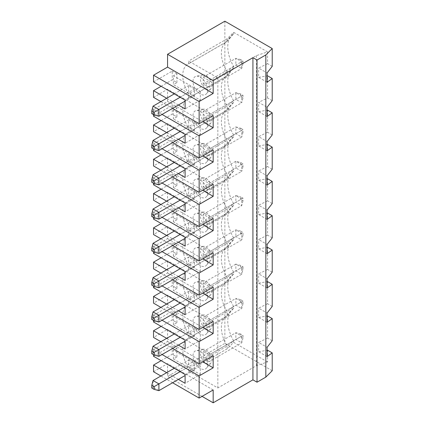 <?xml version="1.0" encoding="UTF-8"?>
<svg xmlns="http://www.w3.org/2000/svg" width="424" height="424" viewBox="0 0 424 424"><rect width="100%" height="100%" fill="white"/><g stroke="black" fill="none" stroke-linecap="round" stroke-linejoin="round"><path stroke-width="0.32" stroke-dasharray="2.12 1.59" d="M242.989 60.966L242.989 63.669L240.652 62.317L240.652 59.614L242.989 60.966L241.707 61.708L235.861 58.332L235.861 65.084L241.707 68.46L241.707 61.708L209.074 80.544L203.228 77.168L203.228 83.92L209.074 87.296L209.074 80.544M180.131 97.255L194.457 88.987L194.457 95.739L185.103 101.14M158.905 116.261L153.059 112.885L188.611 92.363L188.611 85.611L194.457 88.987M151.776 113.627L153.059 112.885L153.059 106.138M194.457 95.739L188.611 92.363M172.589 108.364L160.897 101.612M153.53 97.356L167.565 89.257L213.171 115.588M178.382 105.02L166.685 98.267M242.989 97.965L240.652 96.614L240.652 93.916L242.989 95.267L242.989 97.965L241.707 102.756L241.707 96.004L235.861 92.628L235.861 99.38L241.707 102.756L209.074 121.598L209.074 114.846L203.228 111.47L203.228 118.222L209.074 121.598M240.652 93.916L235.861 92.628L203.228 111.47M209.074 114.846L242.989 95.267M203.228 118.222L240.652 96.614M206.154 109.901A8.12 4.691 60 0 1 211.226 116.351A8.12 4.691 60 0 1 210.908 122.992A8.12 4.691 60 0 1 204.469 121.9A8.12 4.691 60 0 1 200.409 113.219A8.12 4.691 60 0 1 202.937 109.185A8.12 4.691 60 0 1 206.154 109.901M272.224 100.668L267.549 97.965L258.651 102.359L267.088 107.23M180.131 131.557L194.457 123.283L194.457 130.036L188.611 126.659L188.611 119.907L194.457 123.283M174.285 128.18L188.611 119.907M188.611 63.759L227.2 41.483L233.624 33.894A28.132 16.239 -120 0 0 231.191 35.886A28.132 16.239 -120 0 0 233.624 66.425L233.624 68.19L227.2 75.779A24.809 14.321 -120 0 0 226.496 76.145L187.901 98.426A24.809 14.321 -120 0 1 188.611 98.061L227.2 75.779L227.2 71.677L188.611 93.953A24.809 14.321 -120 0 1 187.901 64.125A24.809 14.321 -120 0 1 188.611 63.759L188.611 61.035L217.846 77.915L256.478 55.608L267.549 51.919L233.624 32.335L227.2 38.754L188.611 61.035M233.624 66.425L227.2 71.677A24.809 14.321 -120 0 1 224.37 43.593L231.191 35.886M161.131 120.586L172.239 114.167L176.919 116.87L176.919 108.094L173.411 110.118L200.308 125.647L185.103 134.424M153.53 116.192L172.239 105.391L172.239 114.167M176.919 108.094L172.239 105.391M162.069 114.438L153.53 109.509L167.565 101.41L202.646 121.662M240.652 59.614L235.861 58.332L203.228 77.168M200.308 91.351L200.308 100.128L173.411 84.599L173.411 75.822L200.308 91.351L185.103 100.128M200.308 100.128L185.103 108.904M193 81.392A10.335 5.968 60 0 1 196.211 76.256A10.335 5.968 60 0 1 205.476 82.627A10.335 5.968 60 0 1 206.361 93.831A10.335 5.968 60 0 1 198.162 92.443A10.335 5.968 60 0 1 193 81.392M206.154 75.605A8.12 4.691 60 0 1 211.226 82.055A8.12 4.691 60 0 1 210.908 88.695A8.12 4.691 60 0 1 204.469 87.604A8.12 4.691 60 0 1 200.409 78.917A8.12 4.691 60 0 1 202.937 74.884A8.12 4.691 60 0 1 206.154 75.605M267.088 116.526L258.651 111.655L258.651 102.359M258.651 111.655L267.088 110.198M272.224 134.965L267.549 132.262L267.549 110.118M267.549 132.262L258.651 136.655L267.088 141.531M267.088 150.827L258.651 145.951L258.651 136.655M258.651 145.951L267.088 144.494M272.224 169.261L267.549 166.563L267.549 144.414M267.549 166.563L258.651 170.957L267.088 175.828M267.088 185.124L258.651 180.253L258.651 170.957M258.651 180.253L267.088 178.796M272.224 203.562L267.549 200.859L267.549 178.716M267.549 200.859L258.651 205.253L267.088 210.124M267.088 219.42L258.651 214.549L258.651 205.253M258.651 214.549L267.088 213.092M272.224 237.859L267.549 235.156L267.549 213.012M267.549 235.156L258.651 239.555L267.088 244.425M267.088 253.722L258.651 248.846L258.651 239.555M258.651 248.846L267.088 247.388M272.224 272.155L267.549 269.457L267.549 247.309M267.549 269.457L258.651 273.851L267.088 278.722M267.088 288.018L258.651 283.147L258.651 273.851M258.651 283.147L267.088 281.69M272.224 306.457L267.549 303.754L267.549 281.61M267.549 303.754L258.651 308.147L267.088 313.018M267.088 322.314L258.651 317.444L258.651 308.147M258.651 317.444L267.088 315.986M272.224 340.753L267.549 338.055L267.549 315.906M267.549 338.055L258.651 342.449L267.088 347.32M267.088 356.616L258.651 351.74L258.651 342.449M258.651 351.74L267.088 350.282M267.549 361.953L233.624 342.369L227.2 348.788L188.611 371.069L217.846 387.944L256.478 365.642L267.549 361.953L267.549 350.208M256.478 365.642L256.478 55.608M272.224 66.367L267.549 63.669L267.549 51.919M267.549 63.669L258.651 68.063L267.088 72.933M267.088 82.23L258.651 77.359L258.651 68.063M258.651 77.359L267.088 75.901M267.549 97.965L267.549 75.822M242.989 63.669L241.707 68.46L209.074 87.296M227.2 38.754L227.2 41.483A24.809 14.321 -120 0 0 226.496 41.849A24.809 14.321 -120 0 0 224.37 43.593M233.624 33.894L233.624 32.335M224.863 21.2L224.863 343.387L272.224 370.73M153.53 371.742L167.565 363.644L167.565 376.47L224.863 343.387M161.131 360.67L172.239 354.257L176.919 356.955L173.411 358.985L173.411 350.203L200.308 365.732L185.103 374.509M153.53 356.282L172.239 345.481L172.239 354.257M162.069 354.528L153.53 349.599L153.53 354.729M153.53 349.599L167.565 341.495L167.565 329.342L153.53 337.446M161.131 326.374L172.239 319.956L176.919 322.659L173.411 324.683L173.411 315.906L200.308 331.436L185.103 340.212M153.53 321.986L172.239 311.179L172.239 319.956M162.069 320.226L153.53 315.297L153.53 320.433M153.53 315.297L167.565 307.199L167.565 295.046L153.53 303.144M161.131 292.072L172.239 285.659L176.919 288.362L176.919 279.586L172.239 276.883L172.239 285.659M153.53 287.684L172.239 276.883M162.069 285.93L153.53 281.001L153.53 286.131M153.53 281.001L167.565 272.897L167.565 260.744L153.53 268.848M161.131 257.776L172.239 251.363L176.919 254.061L176.919 245.284L172.239 242.586L172.239 251.363M153.53 253.388L172.239 242.586M162.069 251.633L153.53 246.704L153.53 251.835M153.53 246.704L167.565 238.601L167.565 226.448L153.53 234.552M161.131 223.48L172.239 217.062L176.919 219.764L176.919 210.988L172.239 208.285L172.239 217.062M153.53 219.091L172.239 208.285M162.069 217.332L153.53 212.403L153.53 217.533M153.53 212.403L167.565 204.304L167.565 192.152L153.53 200.25M161.131 189.178L172.239 182.765L176.919 185.468L176.919 176.691L173.411 178.716L200.308 194.245L185.103 203.022M153.53 184.79L172.239 173.988L172.239 182.765M162.069 183.036L153.53 178.107L153.53 183.237M153.53 178.107L167.565 170.003L167.565 157.85L153.53 165.954M161.131 154.882L172.239 148.469L176.919 151.167L173.411 153.191L173.411 144.414L200.308 159.943L185.103 168.72M153.53 150.494L172.239 139.692L172.239 148.469M162.069 148.739L153.53 143.81L153.53 148.941M153.53 143.81L167.565 135.707L167.565 123.554L153.53 131.657M153.53 109.509L153.53 114.639M167.565 101.41L167.565 89.257M161.131 86.284L172.239 79.871L176.919 82.574L173.411 84.599M153.53 81.896L172.239 71.094L172.239 79.871M217.846 387.944L217.846 77.915M188.611 132.357L227.2 110.076A24.809 14.321 -120 0 0 226.496 110.441L187.901 132.723A24.809 14.321 -120 0 1 188.611 132.357L188.611 128.255A24.809 14.321 -120 0 1 187.901 98.426M188.611 98.061L188.611 93.953M188.611 371.069L188.611 368.339A24.809 14.321 -120 0 1 187.901 338.511A24.809 14.321 -120 0 1 188.611 338.145L188.611 334.043A24.809 14.321 -120 0 1 187.901 304.215A24.809 14.321 -120 0 1 188.611 303.849L188.611 299.747A24.809 14.321 -120 0 1 187.901 269.913A24.809 14.321 -120 0 1 188.611 269.553L188.611 265.445A24.809 14.321 -120 0 1 187.901 235.617A24.809 14.321 -120 0 1 188.611 235.251L188.611 231.149A24.809 14.321 -120 0 1 187.901 201.321A24.809 14.321 -120 0 1 188.611 200.955L188.611 196.847A24.809 14.321 -120 0 1 187.901 167.019A24.809 14.321 -120 0 1 188.611 166.653L188.611 162.551A24.809 14.321 -120 0 1 187.901 132.723M193 115.688A10.335 5.968 60 0 1 196.211 110.553A10.335 5.968 60 0 1 205.476 116.923A10.335 5.968 60 0 1 206.361 128.133A10.335 5.968 60 0 1 198.162 126.739A10.335 5.968 60 0 1 193 115.688M193 184.286A10.335 5.968 60 0 1 196.211 179.151A10.335 5.968 60 0 1 205.476 185.521A10.335 5.968 60 0 1 206.361 196.731A10.335 5.968 60 0 1 198.162 195.337A10.335 5.968 60 0 1 193 184.286M193 252.879A10.335 5.968 60 0 1 196.211 247.749A10.335 5.968 60 0 1 205.476 254.119A10.335 5.968 60 0 1 206.361 265.323A10.335 5.968 60 0 1 198.162 263.935A10.335 5.968 60 0 1 193 252.879M193 287.181A10.335 5.968 60 0 1 196.211 282.045A10.335 5.968 60 0 1 205.476 288.415A10.335 5.968 60 0 1 206.361 299.625A10.335 5.968 60 0 1 198.162 298.231A10.335 5.968 60 0 1 193 287.181M193 321.477A10.335 5.968 60 0 1 196.211 316.341A10.335 5.968 60 0 1 205.476 322.712A10.335 5.968 60 0 1 206.361 333.921A10.335 5.968 60 0 1 198.162 332.527A10.335 5.968 60 0 1 193 321.477M193 355.773A10.335 5.968 60 0 1 196.211 350.643A10.335 5.968 60 0 1 205.476 357.013A10.335 5.968 60 0 1 206.361 368.218A10.335 5.968 60 0 1 198.162 366.829A10.335 5.968 60 0 1 193 355.773M193 218.583A10.335 5.968 60 0 1 196.211 213.447A10.335 5.968 60 0 1 205.476 219.818A10.335 5.968 60 0 1 206.361 231.027A10.335 5.968 60 0 1 198.162 229.633A10.335 5.968 60 0 1 193 218.583M193 149.985A10.335 5.968 60 0 1 196.211 144.849A10.335 5.968 60 0 1 205.476 151.225A10.335 5.968 60 0 1 206.361 162.429A10.335 5.968 60 0 1 198.162 161.041A10.335 5.968 60 0 1 193 149.985M176.919 116.87L173.411 118.895L173.411 110.118M151.776 147.928L188.611 126.659M158.905 150.562L153.059 147.186L153.059 140.434M200.308 125.647L200.308 134.424L173.411 118.895M176.919 82.574L176.919 73.792L173.411 75.822M176.919 73.792L172.239 71.094M194.457 130.036L185.103 135.436M174.285 93.879L188.611 85.611M203.228 83.92L240.652 62.317M233.624 68.19A28.132 16.239 -120 0 0 231.191 70.183A28.132 16.239 -120 0 0 233.624 100.721L227.2 105.974L188.611 128.255M226.496 76.145A24.809 14.321 -120 0 0 224.37 77.889A24.809 14.321 -120 0 0 227.2 105.974L227.2 110.076L233.624 102.486L233.624 100.721M233.624 102.486A28.132 16.239 -120 0 0 231.191 104.479A28.132 16.239 -120 0 0 233.624 135.018L227.2 140.27L188.611 162.551M188.611 166.653L227.2 144.377L233.624 136.788L233.624 135.018M233.624 136.788A28.132 16.239 -120 0 0 231.191 138.781A28.132 16.239 -120 0 0 233.624 169.319L227.2 174.571L188.611 196.847M188.611 200.955L227.2 178.674L233.624 171.084L233.624 169.319M233.624 171.084A28.132 16.239 -120 0 0 231.191 173.077A28.132 16.239 -120 0 0 233.624 203.615L227.2 208.868L188.611 231.149M188.611 235.251L227.2 212.97L233.624 205.386L233.624 203.615M233.624 205.386A28.132 16.239 -120 0 0 231.191 207.373A28.132 16.239 -120 0 0 233.624 237.912L227.2 243.164L188.611 265.445M188.611 269.553L227.2 247.272L233.624 239.682L233.624 237.912M233.624 239.682A28.132 16.239 -120 0 0 231.191 241.675A28.132 16.239 -120 0 0 233.624 272.213L227.2 277.466L188.611 299.747M188.611 303.849L227.2 281.568L233.624 273.978L233.624 272.213M233.624 273.978A28.132 16.239 -120 0 0 231.191 275.971A28.132 16.239 -120 0 0 233.624 306.51L227.2 311.762L188.611 334.043M188.611 338.145L227.2 315.864L233.624 308.28L233.624 306.51M233.624 308.28A28.132 16.239 -120 0 0 231.191 310.267A28.132 16.239 -120 0 0 233.624 340.811L227.2 346.058L188.611 368.339M233.624 342.369L233.624 340.811M200.308 134.424L185.103 143.201M178.382 139.321L166.685 132.569M172.589 142.66L160.897 135.908M227.2 348.788L227.2 346.058A24.809 14.321 -120 0 1 224.37 317.979A24.809 14.321 -120 0 1 226.496 316.23A24.809 14.321 -120 0 1 227.2 315.864L227.2 311.762A24.809 14.321 -120 0 1 224.37 283.677L231.191 275.971M176.919 185.468L173.411 187.493L173.411 178.716M176.919 176.691L172.239 173.988M173.411 187.493L200.308 203.022L185.103 211.799M178.382 207.914L166.685 201.162M200.308 203.022L200.308 194.245M194.457 191.881L194.457 198.633L188.611 195.257L188.611 188.505L194.457 191.881L180.131 200.149M172.589 211.258L160.897 204.506M167.565 170.003L202.646 190.259M213.171 184.18L167.565 157.85M172.589 176.956L160.897 170.209M178.382 173.617L166.685 166.865M173.411 153.191L200.308 168.72L185.103 177.497M200.308 168.72L200.308 159.943M188.611 160.956L188.611 154.203L194.457 157.58L194.457 164.332L188.611 160.956L153.059 181.483L153.059 174.73M176.919 151.167L176.919 142.39L172.239 139.692M176.919 142.39L173.411 144.414M167.565 135.707L202.646 155.963M213.171 149.884L167.565 123.554M173.411 358.985L200.308 374.509L185.103 383.285M178.382 379.406L166.685 372.654M200.308 374.509L200.308 365.732M188.611 359.997L194.457 363.373L194.457 370.12L188.611 366.744L188.611 359.997L174.285 368.265M206.154 349.991A8.12 4.691 60 0 1 211.226 356.441A8.12 4.691 60 0 1 210.908 363.082A8.12 4.691 60 0 1 204.469 361.985A8.12 4.691 60 0 1 200.409 353.303A8.12 4.691 60 0 1 202.937 349.27A8.12 4.691 60 0 1 206.154 349.991M209.074 354.93L203.228 351.554L203.228 358.306L209.074 361.683L209.074 354.93L241.707 336.094L235.861 332.718L235.861 339.47L240.652 336.704L240.652 334.001L242.989 335.352L242.989 338.055L240.652 336.704M206.154 212.795A8.12 4.691 60 0 1 211.226 219.245A8.12 4.691 60 0 1 210.908 225.886A8.12 4.691 60 0 1 204.469 224.794A8.12 4.691 60 0 1 200.409 216.113A8.12 4.691 60 0 1 202.937 212.079A8.12 4.691 60 0 1 206.154 212.795M206.154 315.689A8.12 4.691 60 0 1 211.226 322.139A8.12 4.691 60 0 1 210.908 328.78A8.12 4.691 60 0 1 204.469 327.688A8.12 4.691 60 0 1 200.409 319.007A8.12 4.691 60 0 1 202.937 314.974A8.12 4.691 60 0 1 206.154 315.689M158.905 219.155L153.059 215.784L188.611 195.257M151.776 216.521L153.059 215.784L153.059 209.032M174.285 196.773L188.611 188.505M209.074 183.438L241.707 164.602L235.861 161.226L235.861 167.978L241.707 171.354L209.074 190.191L209.074 183.438L203.228 180.062L203.228 186.814L240.652 165.212L240.652 162.509L235.861 161.226L203.228 180.062M194.457 198.633L185.103 204.034M203.228 186.814L209.074 190.191M242.989 166.563L241.707 171.354L241.707 164.602L242.989 163.86L242.989 166.563L240.652 165.212M206.154 144.202A8.12 4.691 60 0 1 211.226 150.647A8.12 4.691 60 0 1 210.908 157.293A8.12 4.691 60 0 1 204.469 156.196A8.12 4.691 60 0 1 200.409 147.515A8.12 4.691 60 0 1 202.937 143.482A8.12 4.691 60 0 1 206.154 144.202M226.496 110.441A24.809 14.321 -120 0 0 224.37 112.19A24.809 14.321 -120 0 0 227.2 140.27L227.2 144.377A24.809 14.321 -120 0 0 226.496 144.743A24.809 14.321 -120 0 0 224.37 146.487A24.809 14.321 -120 0 0 227.2 174.571L227.2 178.674A24.809 14.321 -120 0 0 226.496 179.039A24.809 14.321 -120 0 0 224.37 180.783A24.809 14.321 -120 0 0 227.2 208.868L227.2 212.97A24.809 14.321 -120 0 0 226.496 213.336A24.809 14.321 -120 0 0 224.37 215.085A24.809 14.321 -120 0 0 227.2 243.164L227.2 247.272A24.809 14.321 -120 0 0 226.496 247.637A24.809 14.321 -120 0 0 224.37 249.381A24.809 14.321 -120 0 0 227.2 277.466L227.2 281.568A24.809 14.321 -120 0 0 226.496 281.934A24.809 14.321 -120 0 0 224.37 283.677M206.154 178.499A8.12 4.691 60 0 1 211.226 184.949A8.12 4.691 60 0 1 210.908 191.59A8.12 4.691 60 0 1 204.469 190.498A8.12 4.691 60 0 1 200.409 181.811A8.12 4.691 60 0 1 202.937 177.778A8.12 4.691 60 0 1 206.154 178.499M206.154 247.097A8.12 4.691 60 0 1 211.226 253.547A8.12 4.691 60 0 1 210.908 260.188A8.12 4.691 60 0 1 204.469 259.091A8.12 4.691 60 0 1 200.409 250.409A8.12 4.691 60 0 1 202.937 246.376A8.12 4.691 60 0 1 206.154 247.097M209.074 252.036L203.228 248.66L203.228 255.412L209.074 258.788L209.074 252.036L242.989 232.458L242.989 235.156L240.652 233.809L240.652 231.107L242.989 232.458M203.228 152.518L235.861 133.682L241.707 137.058L209.074 155.894L209.074 149.142L203.228 145.766L203.228 152.518L209.074 155.894M194.457 164.332L185.103 169.733M158.905 184.859L153.059 181.483L151.776 182.225M235.861 133.682L240.652 130.915L240.652 128.212L235.861 126.93L235.861 133.682M242.989 132.262L241.707 137.058L241.707 130.306L242.989 129.564L242.989 132.262L240.652 130.915M240.652 162.509L242.989 163.86M180.131 371.641L194.457 363.373M203.228 351.554L235.861 332.718L240.652 334.001M240.652 199.508L240.652 196.81L242.989 198.162L242.989 200.859L240.652 199.508L235.861 202.274L241.707 205.651L241.707 198.898L242.989 198.162M242.989 200.859L241.707 205.651L209.074 224.492L209.074 217.74L203.228 214.364L203.228 221.116L209.074 224.492M242.989 235.156L241.707 239.952L241.707 233.2L235.861 229.824L235.861 236.576L240.652 233.809M203.228 255.412L235.861 236.576L241.707 239.952L209.074 258.788M180.131 268.747L194.457 260.474L194.457 267.226L185.103 272.627M203.228 145.766L235.861 126.93L241.707 130.306L209.074 149.142M174.285 162.477L188.611 154.203M180.131 165.853L194.457 157.58M240.652 128.212L242.989 129.564M206.154 281.393A8.12 4.691 60 0 1 211.226 287.843A8.12 4.691 60 0 1 210.908 294.484A8.12 4.691 60 0 1 204.469 293.392A8.12 4.691 60 0 1 200.409 284.705A8.12 4.691 60 0 1 202.937 280.672A8.12 4.691 60 0 1 206.154 281.393M180.131 234.451L194.457 226.178L194.457 232.93L185.103 238.33M174.285 231.075L188.611 222.801L194.457 226.178M151.776 250.823L153.059 250.081L153.059 243.328M158.905 253.457L153.059 250.081L188.611 229.554L188.611 222.801M203.228 214.364L235.861 195.528L235.861 202.274L203.228 221.116M209.074 217.74L241.707 198.898L235.861 195.528L240.652 196.81M176.919 210.988L173.411 213.012L200.308 228.541L185.103 237.318M167.565 204.304L202.646 224.556M213.171 218.482L167.565 192.152M178.382 242.215L166.685 235.463M172.589 245.554L160.897 238.802M240.652 231.107L235.861 229.824L203.228 248.66M242.989 266.754L242.989 269.457L241.707 274.249L241.707 267.496L242.989 266.754L240.652 265.403L235.861 264.12L235.861 270.872L240.652 268.106L240.652 265.403M203.228 358.306L235.861 339.47L241.707 342.846L241.707 336.094L242.989 335.352M194.457 232.93L188.611 229.554M176.919 219.764L173.411 221.789L200.308 237.318L185.103 246.095M176.919 245.284L173.411 247.309L200.308 262.838L185.103 271.614M213.171 252.778L167.565 226.448M167.565 238.601L202.646 258.857M209.074 286.333L241.707 267.496L235.861 264.12L203.228 282.962L203.228 289.709L235.861 270.872L241.707 274.249L209.074 293.085L209.074 286.333L203.228 282.962M174.285 265.371L188.611 257.103L194.457 260.474M180.131 303.043L194.457 294.775L194.457 301.528L185.103 306.928M178.382 276.512L166.685 269.759M172.589 279.856L160.897 273.104M158.905 287.753L153.059 284.377L153.059 277.625M151.776 285.119L188.611 263.85L188.611 257.103M151.776 319.415L153.059 318.678L153.059 311.926M174.285 299.667L188.611 291.399L194.457 294.775M158.905 322.055L153.059 318.678L188.611 298.151L188.611 291.399M240.652 299.704L242.989 301.056L242.989 303.754L240.652 302.402L240.652 299.704L235.861 298.422L235.861 305.169L241.707 308.545L241.707 301.793L235.861 298.422L203.228 317.258L203.228 324.01L209.074 327.386L209.074 320.634L203.228 317.258M209.074 320.634L242.989 301.056M176.919 254.061L173.411 256.085L200.308 271.614L185.103 280.391M194.457 267.226L188.611 263.85M176.919 279.586L173.411 281.61L200.308 297.139L185.103 305.916M213.171 287.08L167.565 260.744M167.565 272.897L202.646 293.154M180.131 337.345L194.457 329.072L194.457 335.824L188.611 332.448L188.611 325.696L194.457 329.072M174.285 333.969L188.611 325.696M178.382 310.808L166.685 304.056M172.589 314.152L160.897 307.4M203.228 324.01L240.652 302.402M242.989 303.754L241.707 308.545L209.074 327.386M158.905 356.351L153.059 352.975L188.611 332.448M194.457 335.824L185.103 341.225M151.776 353.717L153.059 352.975L153.059 346.223M173.411 324.683L200.308 340.212L185.103 348.989M178.382 345.11L166.685 338.357M176.919 356.955L176.919 348.178L172.239 345.481M176.919 348.178L173.411 350.203M176.919 322.659L176.919 313.882L172.239 311.179M172.589 348.449L160.897 341.696M213.171 355.672L167.565 329.342M167.565 341.495L202.646 361.752M172.589 382.75L160.897 375.998M158.905 390.647L153.059 387.271L153.059 380.519M151.776 388.013L188.611 366.744M194.457 370.12L185.103 375.526M202.062 396.387L167.565 376.47M213.171 389.974L167.565 363.644M242.989 338.055L241.707 342.846L209.074 361.683M200.308 340.212L200.308 331.436M185.103 314.693L200.308 305.916L200.308 297.139M176.919 313.882L173.411 315.906M200.308 305.916L173.411 290.387L173.411 281.61M194.457 301.528L188.611 298.151M167.565 307.199L202.646 327.45M203.228 289.709L209.074 293.085M242.989 269.457L240.652 268.106M176.919 288.362L173.411 290.387M213.171 321.376L167.565 295.046M200.308 271.614L200.308 262.838M173.411 256.085L173.411 247.309M200.308 237.318L200.308 228.541M173.411 221.789L173.411 213.012M202.937 74.884L196.211 76.256M210.908 88.695L206.361 93.831M226.496 41.849L187.901 64.125M202.937 109.185L196.211 110.553M210.908 122.992L206.361 128.133M224.37 77.889L231.191 70.183M224.37 317.979L231.191 310.267M226.496 316.23L187.901 338.511M202.937 349.27L196.211 350.643M210.908 363.082L206.361 368.218M202.937 212.079L196.211 213.447M210.908 225.886L206.361 231.027M202.937 314.974L196.211 316.341M210.908 328.78L206.361 333.921M202.937 143.482L196.211 144.849M210.908 157.293L206.361 162.429M226.496 144.743L187.901 167.019M224.37 146.487L231.191 138.781M202.937 177.778L196.211 179.151M210.908 191.59L206.361 196.731M202.937 246.376L196.211 247.749M210.908 260.188L206.361 265.323M224.37 112.19L231.191 104.479M224.37 249.381L231.191 241.675M224.37 215.085L231.191 207.373M224.37 180.783L231.191 173.077M226.496 179.039L187.901 201.321M226.496 213.336L187.901 235.617M226.496 247.637L187.901 269.913M226.496 281.934L187.901 304.215M202.937 280.672L196.211 282.045M210.908 294.484L206.361 299.625"/><path stroke-width="0.64" d="M154.113 146.577L151.776 145.225L151.776 147.928L154.113 149.274L154.113 146.577L180.131 131.557M151.776 145.225L153.059 140.434L158.905 143.81L158.905 150.562L154.113 149.274M174.285 93.879L153.059 106.138L158.905 109.514L158.905 116.261L154.113 114.978L154.113 112.281L180.131 97.255M185.103 101.14L158.905 116.261M154.113 112.281L151.776 110.929L151.776 113.627L154.113 114.978M202.646 121.662L213.171 127.741L213.171 115.588L199.137 123.686L172.589 108.364M160.897 101.612L153.53 97.356L153.53 90.672L161.131 86.284M213.171 127.741L199.137 135.839L199.137 157.988L172.589 142.66M202.646 155.963L213.171 162.037L213.171 149.884L199.137 157.988M213.171 162.037L199.137 170.141L199.137 192.284L172.589 176.956M202.646 190.259L213.171 196.333L213.171 184.18L199.137 192.284M213.171 196.333L199.137 204.437L199.137 226.58L172.589 211.258M202.646 224.556L213.171 230.635L213.171 218.482L199.137 226.58M213.171 230.635L199.137 238.733L199.137 260.882L172.589 245.554M202.646 258.857L213.171 264.931L213.171 252.778L199.137 260.882M213.171 264.931L199.137 273.035L199.137 295.178L172.589 279.856M202.646 293.154L213.171 299.233L213.171 287.08L199.137 295.178M213.171 299.233L199.137 307.331L199.137 329.48L172.589 314.152M202.646 327.45L213.171 333.529L213.171 321.376L199.137 329.48M213.171 333.529L199.137 341.633L199.137 363.776L172.589 348.449M202.646 361.752L213.171 367.825L213.171 355.672L199.137 363.776M213.171 367.825L199.137 375.929L199.137 398.072L172.589 382.75M252.927 57.659L213.171 80.613L167.565 54.283L224.863 21.2L272.224 48.543L265.832 54.935L257.024 60.023L252.927 57.659L252.927 379.846L213.171 402.8L213.171 389.974L199.137 398.072M213.171 80.613L213.171 93.439L199.137 101.543L199.137 123.686M178.382 105.02L185.103 108.904L185.103 100.128L153.53 81.896L153.53 75.212L167.565 67.109L213.171 93.439M166.685 98.267L153.53 90.672M199.137 101.543L153.53 75.212M265.832 54.935L265.832 377.121L272.224 370.73L272.224 352.906L267.088 356.616L267.088 347.32L272.224 340.753L272.224 318.61L267.088 322.314L267.088 313.018L272.224 306.457L272.224 284.308L267.088 288.018L267.088 278.722L272.224 272.155L272.224 250.012L267.088 253.722L267.088 244.425L272.224 237.859L272.224 215.715L267.088 219.42L267.088 210.124L272.224 203.562L272.224 181.414L267.088 185.124L267.088 175.828L272.224 169.261L272.224 147.117L267.088 150.827L267.088 141.531L272.224 134.965L272.224 112.821L267.088 116.526L267.088 107.23L272.224 100.668L272.224 78.52L267.549 75.822L267.088 75.901M153.059 140.434L174.285 128.18M153.53 114.639L153.53 116.192L185.103 134.424L185.103 143.201L178.382 139.321M199.137 135.839L162.069 114.438M257.024 60.023L257.024 382.209L252.927 379.846M267.088 110.198L267.549 110.118L272.224 112.821M267.088 144.494L267.549 144.414L272.224 147.117M267.088 178.796L267.549 178.716L272.224 181.414M267.088 213.092L267.549 213.012L272.224 215.715M267.088 247.388L267.549 247.309L272.224 250.012M267.088 281.69L267.549 281.61L272.224 284.308M267.088 315.986L267.549 315.906L272.224 318.61M267.088 350.282L267.549 350.208L272.224 352.906M272.224 48.543L272.224 66.367L267.088 72.933L267.088 82.23L272.224 78.52M167.565 67.109L167.565 54.283M166.685 372.654L153.53 365.059L153.53 371.742L160.897 375.998M153.53 365.059L161.131 360.67M153.53 354.729L153.53 356.282L185.103 374.509L185.103 383.285L178.382 379.406M166.685 338.357L153.53 330.762L153.53 337.446L160.897 341.696M153.53 330.762L161.131 326.374M153.53 320.433L153.53 321.986L185.103 340.212L185.103 348.989L178.382 345.11M166.685 304.056L153.53 296.461L153.53 303.144L160.897 307.4M153.53 296.461L161.131 292.072M153.53 286.131L153.53 287.684L185.103 305.916L185.103 314.693L178.382 310.808M166.685 269.759L153.53 262.164L153.53 268.848L160.897 273.104M153.53 262.164L161.131 257.776M153.53 251.835L153.53 253.388L185.103 271.614L185.103 280.391L178.382 276.512M166.685 235.463L153.53 227.868L153.53 234.552L160.897 238.802M153.53 227.868L161.131 223.48M153.53 217.533L153.53 219.091L185.103 237.318L185.103 246.095L178.382 242.215M166.685 201.162L153.53 193.567L153.53 200.25L160.897 204.506M153.53 193.567L161.131 189.178M153.53 183.237L153.53 184.79L185.103 203.022L185.103 211.799L178.382 207.914M166.685 166.865L153.53 159.27L153.53 165.954L160.897 170.209M153.53 159.27L161.131 154.882M153.53 148.941L153.53 150.494L185.103 168.72L185.103 177.497L178.382 173.617M166.685 132.569L153.53 124.974L153.53 131.657L160.897 135.908M153.53 124.974L161.131 120.586M185.103 135.436L158.905 150.562M265.832 377.121L257.024 382.209M199.137 204.437L162.069 183.036M199.137 170.141L162.069 148.739M153.059 106.138L151.776 110.929M185.103 204.034L158.905 219.155L154.113 217.872L154.113 215.175L151.776 213.823L153.059 209.032L174.285 196.773M151.776 213.823L151.776 216.521L154.113 217.872M153.059 209.032L158.905 212.408L180.131 200.149M154.113 215.175L158.905 212.408L158.905 219.155M154.113 252.174L154.113 249.471L151.776 248.119L151.776 250.823L154.113 252.174L158.905 253.457L158.905 246.704L180.131 234.451M154.113 286.47L154.113 283.767L151.776 282.421L151.776 285.119L154.113 286.47L158.905 287.753L158.905 281.001L180.131 268.747M185.103 169.733L158.905 184.859L154.113 183.576L154.113 180.873L180.131 165.853M154.113 389.365L154.113 386.661L151.776 385.315L151.776 388.013L154.113 389.365L158.905 390.647L158.905 383.895L180.131 371.641M174.285 162.477L153.059 174.73L151.776 179.522L151.776 182.225L154.113 183.576M154.113 386.661L158.905 383.895L153.059 380.519L174.285 368.265M185.103 272.627L158.905 287.753M153.059 380.519L151.776 385.315M153.059 174.73L158.905 178.107L158.905 184.859M154.113 180.873L151.776 179.522M154.113 249.471L158.905 246.704L153.059 243.328L174.285 231.075M185.103 238.33L158.905 253.457M153.059 243.328L151.776 248.119M199.137 238.733L162.069 217.332M199.137 273.035L162.069 251.633M154.113 283.767L158.905 281.001L153.059 277.625L174.285 265.371M154.113 318.069L158.905 315.302L158.905 322.055L154.113 320.767L154.113 318.069L151.776 316.717L153.059 311.926L158.905 315.302L180.131 303.043M185.103 306.928L158.905 322.055M153.059 277.625L151.776 282.421M151.776 316.717L151.776 319.415L154.113 320.767M153.059 311.926L174.285 299.667M199.137 307.331L162.069 285.93M174.285 333.969L153.059 346.223L158.905 349.599L180.131 337.345M154.113 352.365L151.776 351.014L151.776 353.717L154.113 355.068L154.113 352.365L158.905 349.599L158.905 356.351L154.113 355.068M153.059 346.223L151.776 351.014M185.103 341.225L158.905 356.351M199.137 341.633L162.069 320.226M199.137 375.929L162.069 354.528M185.103 375.526L158.905 390.647M213.171 402.8L202.062 396.387"/></g></svg>
